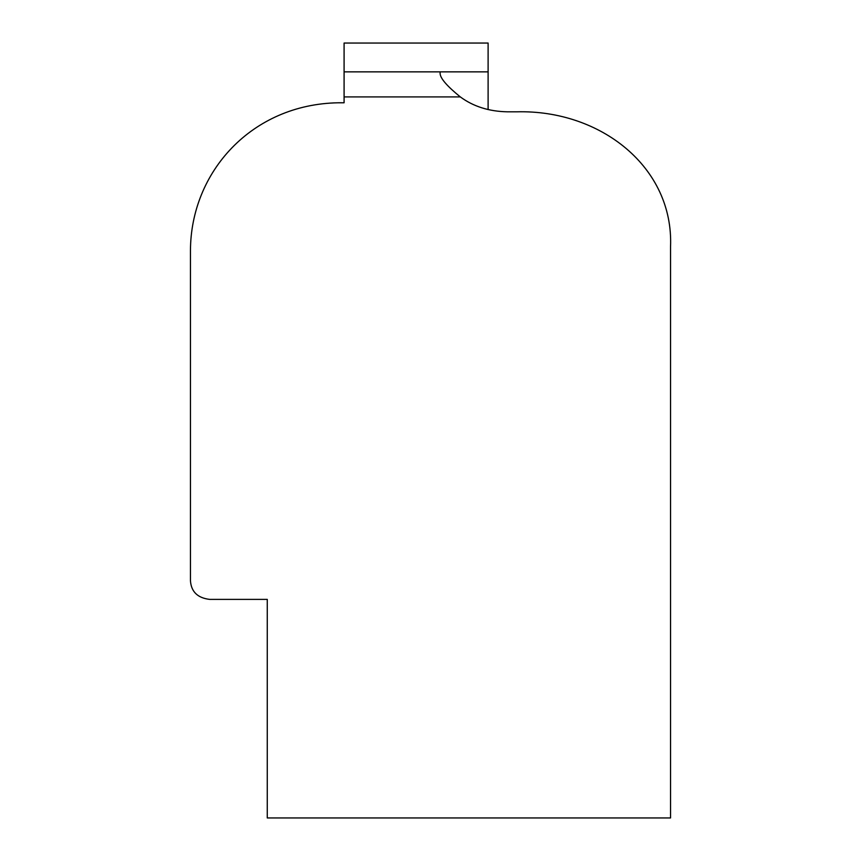 <?xml version="1.0" encoding="UTF-8"?>
<svg xmlns="http://www.w3.org/2000/svg" width="861" height="861" viewBox="0 0 861 861"><rect width="100%" height="100%" fill="white"/><g stroke="black" fill="none" stroke-linecap="round" stroke-linejoin="round"><path stroke-width="1.29" d="M344.088 96.906L344.088 102.782L338.319 102.782C251.767 104.235 190.701 171.931 190.453 250.648L190.453 580.809C191.239 591.776 197.643 597.964 209.654 599.385L267.265 599.385L267.265 817.95L670.547 817.95L670.547 246.698C673.776 167.411 600.87 109.691 516.912 111.812L507.312 111.812C488.962 111.446 473.292 106.473 460.301 96.906L344.088 96.906L344.088 43.05L488.112 43.05L488.112 109.584M344.088 71.85L440.1 71.85L440.1 73.551C440.348 78.405 447.085 86.186 460.301 96.906M440.1 71.85L488.112 71.85"/></g></svg>
